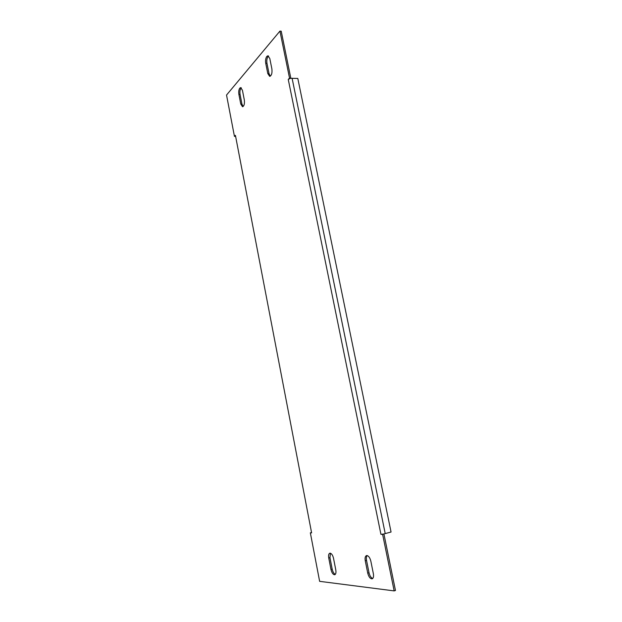 <?xml version="1.0" encoding="UTF-8"?>
<svg xmlns="http://www.w3.org/2000/svg" width="622" height="622" viewBox="0 0 622 622"><rect width="100%" height="100%" fill="white"/><g stroke="black" fill="none" stroke-linecap="round" stroke-linejoin="round"><path stroke-width="0.93" d="M265.726 63.242C265.299 60.381 265.672 58.087 266.846 56.377L267.958 55.786L269.8 58.53L271.892 68.941C272.319 73.147 271.589 75.612 269.684 76.358L267.794 73.567L265.726 63.242L266.962 63.312C266.543 60.443 266.916 58.157 268.09 56.446L268.572 56.027M365.269 560.764C364.803 557.918 365.215 556.192 366.498 555.594L366.957 555.539C368.706 555.975 370.004 557.856 370.844 561.176L373.363 573.686C373.822 576.508 373.425 578.219 372.166 578.818C370.238 578.857 368.76 576.959 367.742 573.134L365.269 560.764L366.537 560.391C366.133 558.128 366.35 556.527 367.182 555.578M239.828 88.075C238.809 89.584 238.498 91.675 238.887 94.357L240.768 104.037L242.518 106.743C244.127 106.067 244.734 103.827 244.329 100.018L242.424 90.26L240.714 87.601L239.828 88.075M241.305 87.842L241.002 88.114C239.983 89.622 239.672 91.714 240.069 94.396L241.942 104.061L243.109 106.533M330.158 553.176L329.8 553.215C328.68 553.751 328.33 555.353 328.75 558.02L330.974 569.472C331.86 572.971 333.128 574.72 334.768 574.728C335.872 574.192 336.214 572.605 335.794 569.954L333.54 558.377C332.793 555.306 331.666 553.572 330.158 553.176M330.461 553.23L329.955 557.677L332.179 569.122C332.84 571.952 333.882 573.694 335.32 574.355M372.757 578.452C371.039 577.815 369.787 575.918 369.009 572.745L366.537 560.391M394.161 590.9L395.468 590.48L383.93 534.003L380.928 534.329L288.25 79.437L289.525 78.084L279.939 31.1L226.532 95.049L234.447 136.381L235.419 135.355L311.606 532.86L310.347 532.836L319.63 581.337L394.161 590.9L382.623 534.368L380.928 534.329M288.25 79.437L290.808 78.139L281.222 31.193L279.939 31.1M270.313 76.179L269.031 73.621L266.962 63.312M383.93 534.003L382.623 534.368M290.808 78.139L289.525 78.084M311.606 532.86L235.419 135.355M235.334 136.389L234.447 136.381M311.257 532.595L310.347 532.836M290.637 78.318L297.806 78.434L391.059 532.02L383.704 534.003M240.069 94.396L238.887 94.357M329.955 557.677L328.75 558.02M385.228 533.645L292.083 78.193M332.179 569.122L330.974 569.472M241.942 104.061L240.768 104.037M369.009 572.745L367.742 573.134M269.031 73.621L267.794 73.567"/></g></svg>
